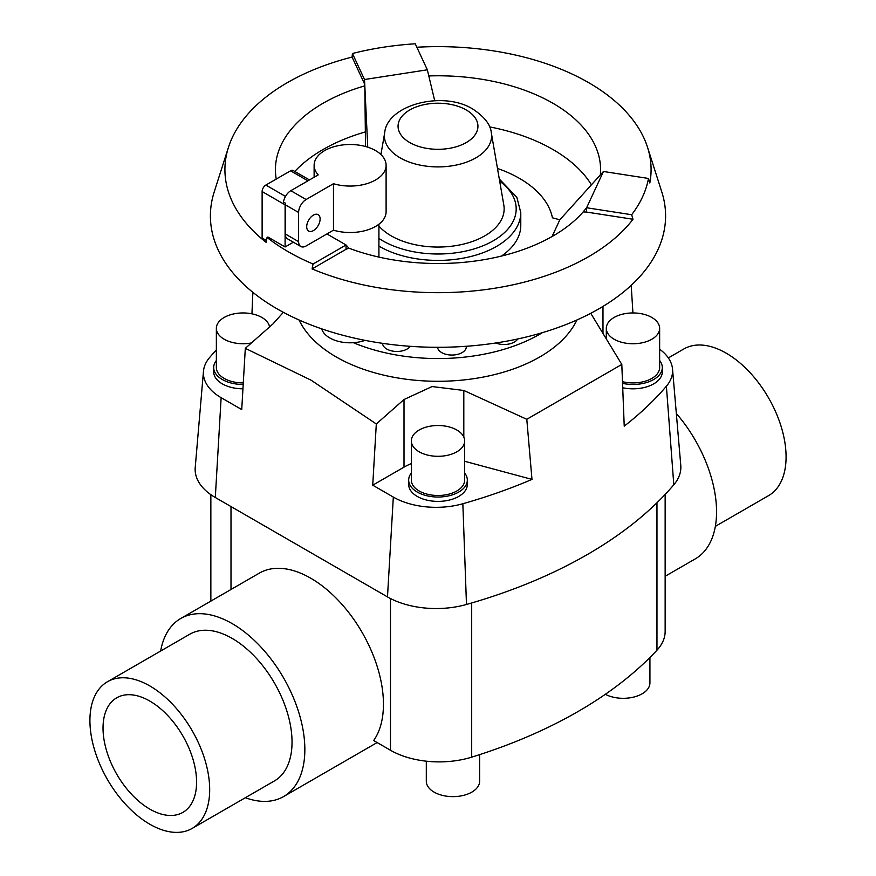 <?xml version="1.0" encoding="UTF-8"?>
<svg xmlns="http://www.w3.org/2000/svg" width="876" height="876" viewBox="0 0 876 876"><rect width="100%" height="100%" fill="white"/><g stroke="black" fill="none" stroke-linecap="round" stroke-linejoin="round"><path stroke-width="1.31" d="M576.923 319.981A143.971 83.121 180 0 1 336.198 356.937A143.971 83.121 180 0 1 299.077 319.981M283.353 312.305L273.016 323.89L245.313 348.341L241.732 409.563L221.135 397.682A60.553 34.963 180 0 1 203.473 371.227A60.553 34.963 180 0 1 209.605 357.539A445.884 257.435 180 0 1 216.361 349.929M411.337 463.612A52.932 30.561 0 0 0 404.011 467.138L372.727 485.195L376.308 423.973L311.155 380.228L245.313 348.341M365.084 340.37A28.799 16.622 180 0 1 353.389 342.691A143.971 83.121 0 0 0 542.43 332.65M410.264 346.327A14.399 8.311 180 0 1 392.196 351.002A14.399 8.311 180 0 1 382.56 343.348M466.295 346.283A14.399 8.311 180 0 1 466.317 346.732A14.399 8.311 180 0 1 453.527 354.999A14.399 8.311 180 0 1 437.551 347.301M517.683 338.99A14.399 8.311 180 0 1 511.781 343.228A14.399 8.311 180 0 1 495.838 342.987M411.337 440.913L411.337 480.103A26.663 15.396 0 0 0 419.144 490.987A26.663 15.396 0 0 0 448.205 494.316A26.663 15.396 0 0 0 464.663 480.103L464.663 440.913A26.663 15.396 0 0 0 456.856 430.028A26.663 15.396 0 0 0 427.795 426.689A26.663 15.396 0 0 0 411.337 440.913A26.663 15.396 0 0 0 419.144 451.797A26.663 15.396 0 0 0 448.205 455.137A26.663 15.396 0 0 0 464.663 440.913M467.324 480.103L467.324 484.45A29.324 16.929 180 0 1 449.224 500.097A29.324 16.929 180 0 1 417.261 496.429A29.324 16.929 180 0 1 408.676 484.45L408.676 480.103A29.324 16.929 0 0 0 417.261 492.071A29.324 16.929 0 0 0 449.224 495.739A29.324 16.929 0 0 0 467.324 480.103A29.324 16.929 0 0 0 464.663 473.04M269.567 326.901A26.663 15.396 0 0 0 261.88 317.462A26.663 15.396 0 0 0 232.819 314.123A26.663 15.396 0 0 0 216.361 328.347L216.361 367.526A26.663 15.396 0 0 0 224.168 378.41A26.663 15.396 0 0 0 243.287 382.921M216.361 328.347A26.663 15.396 0 0 0 224.168 339.231A26.663 15.396 0 0 0 251.346 342.965M242.948 388.813A29.324 16.929 180 0 1 222.285 383.852A29.324 16.929 180 0 1 213.7 371.884L213.7 367.526A29.324 16.929 0 0 0 222.285 379.505A29.324 16.929 0 0 0 243.2 384.465M622.486 381.684A26.663 15.396 0 0 0 659.639 367.526L659.639 328.347A26.663 15.396 0 0 0 651.832 317.462A26.663 15.396 0 0 0 622.77 314.123A26.663 15.396 0 0 0 606.312 328.347A26.663 15.396 0 0 0 614.12 339.231A26.663 15.396 0 0 0 643.181 342.571A26.663 15.396 0 0 0 659.639 328.347M622.551 383.36A29.324 16.929 0 0 0 662.3 367.526L662.3 371.884A29.324 16.929 180 0 1 622.716 387.75M662.3 367.526A29.324 16.929 0 0 0 659.639 360.474M107.463 681.736L189.807 634.202A84.687 48.892 60 0 1 232.151 638.396A84.687 48.892 60 0 1 287.47 713.02A84.687 48.892 60 0 1 274.495 780.888L192.151 828.422A84.687 48.892 -120 0 0 205.126 760.565A84.687 48.892 -120 0 0 149.807 685.93A84.687 48.892 -120 0 0 107.463 681.736A84.687 48.892 -120 0 0 94.477 749.604A84.687 48.892 -120 0 0 149.807 824.228A84.687 48.892 -120 0 0 192.151 828.422M668.333 357.923L683.849 348.966A84.687 48.892 60 0 1 726.193 353.159A84.687 48.892 60 0 1 781.523 427.784A84.687 48.892 60 0 1 768.537 495.652L715.353 526.356M665.147 576.277L695.259 558.888A102.821 59.36 -120 0 0 676.338 413.494M160.647 651.032A102.821 59.36 60 0 1 180.741 618.5L259.34 573.123A102.821 59.36 60 0 1 310.75 578.215A102.821 59.36 60 0 1 373.724 656.584A102.821 59.36 60 0 1 373.669 740.548L390.488 750.25A68.81 39.727 0 0 0 471.693 757.16A454.151 262.198 0 0 0 656.967 650.2A68.81 39.727 0 0 0 665.147 631.399L665.147 494.436M180.741 618.5A102.821 59.36 60 0 1 232.151 623.592A102.821 59.36 60 0 1 299.318 714.203A102.821 59.36 60 0 1 283.55 796.591A102.821 59.36 60 0 1 245.335 797.718M149.807 701.063A66.16 38.205 60 0 1 193.027 759.361A66.16 38.205 60 0 1 182.887 812.38A66.16 38.205 60 0 1 149.807 809.106A66.16 38.205 60 0 1 106.587 750.798A66.16 38.205 60 0 1 116.727 697.789A66.16 38.205 60 0 1 149.807 701.063M479.632 754.641L479.632 781.25A26.663 15.396 180 0 1 463.174 795.463A26.663 15.396 180 0 1 434.124 792.134A26.663 15.396 180 0 1 426.305 781.25L426.305 761.189M365.511 146.5L364.821 85.837A162.575 93.863 0 0 0 275.425 169.648A162.575 93.863 0 0 0 276.247 179.076M600.312 174.97A162.575 93.863 0 0 0 600.575 169.648A162.575 93.863 0 0 0 552.953 103.28A162.575 93.863 0 0 0 428.791 75.938M591.409 184.825A162.575 93.863 0 0 0 552.953 149.522A162.575 93.863 0 0 0 489.585 126.889M364.821 132.079A162.575 93.863 0 0 0 294.796 171.466M364.821 85.837L364.515 79.53L427.335 69.806L415.257 43.8A211.729 122.235 0 0 0 352.448 53.513L352.086 57.071A213.076 123.023 0 0 0 228.45 147.343A213.076 123.023 0 0 0 266.107 242.345L267.07 237.462A211.729 122.235 0 0 0 288.292 251.762A211.729 122.235 0 0 0 313.06 264.015L346.031 244.973L326.934 233.947M313.06 264.015L312.086 268.899A213.076 123.023 0 0 0 632.998 219.252L631.673 214.73A211.729 122.235 0 0 0 648.503 178.463L649.828 182.985A213.076 123.023 0 0 0 647.55 147.343A213.076 123.023 0 0 0 588.672 82.662A213.076 123.023 0 0 0 416.856 47.238M228.45 147.343L214.171 192.074A227.607 131.411 0 0 0 277.057 308.812A227.607 131.411 0 0 0 543.876 332.212A227.607 131.411 0 0 0 661.829 192.074L647.55 147.343M648.503 178.463L603.455 171.488L559.83 219.799L552.428 217.806A115.183 66.499 0 0 0 519.446 178.365A115.183 66.499 0 0 0 497.48 168.444M353.389 342.691A28.799 16.622 180 0 1 329.759 337.928A28.799 16.622 180 0 1 321.7 328.85M333.471 183.708A35.993 20.783 0 0 0 386.108 165.29A35.993 20.783 0 0 0 375.574 150.595A35.993 20.783 0 0 0 336.34 146.084A35.993 20.783 0 0 0 314.123 165.29A35.993 20.783 0 0 0 318.207 174.893L290.832 190.694A10.589 6.11 120 0 0 283.474 202.038L285.357 203.133A10.589 6.11 -60 0 0 285.237 204.754L298.617 212.485A10.589 6.11 -60 0 1 306.107 199.52L333.471 183.708L333.471 230.169L306.107 245.97A10.589 6.11 -60 0 1 300.807 246.495A10.589 6.11 -60 0 1 298.617 241.656L298.617 212.485M306.699 226.72A9.483 5.475 -60 0 1 310.838 217.182A9.483 5.475 -60 0 1 318.141 214.642A9.483 5.475 -60 0 1 320.112 218.978A9.483 5.475 -60 0 1 315.973 228.526A9.483 5.475 -60 0 1 308.659 231.067A9.483 5.475 -60 0 1 306.699 226.72M378.914 226.03A66.138 38.183 0 0 0 391.233 235.874A66.138 38.183 0 0 0 466.317 243.375A66.138 38.183 0 0 0 503.82 205.072L491.326 132.889C490.67 124.83 484.603 116.957 473.139 109.281C443.267 90.173 386.929 104.781 384.673 132.889A53.589 30.945 0 0 0 400.102 157.833A53.589 30.945 0 0 0 460.951 163.921A53.589 30.945 0 0 0 491.326 132.889M499.309 179.011L516.862 197.33L520.782 212.616L520.782 225.384A82.782 47.797 180 0 1 501.488 256.066M300.807 246.495L287.427 238.776A10.589 6.11 -60 0 1 285.237 233.925L285.237 204.754M386.108 165.29L386.108 211.751A35.993 20.783 180 0 1 333.471 230.169M293.361 242.203L285.105 246.966L285.105 204.831A5.289 3.055 -60 0 1 285.357 203.133M309.469 179.941L293.208 170.546A5.289 3.055 120 0 0 290.558 170.809L265.855 185.066A5.289 3.055 120 0 0 262.121 191.548L262.121 238.009L266.468 240.528M285.105 246.966L267.859 237.013L267.07 237.462M346.031 244.973L348.878 248.149L346.031 249.299L346.031 244.973M352.448 53.513L364.515 79.53L367.745 147.168M364.515 83.844L352.086 57.071M434.715 100.74L427.335 69.806M603.455 171.488L586.613 207.754L631.673 214.73M583.12 211.959L586.613 207.754L586.613 212.08L583.175 211.904A162.575 93.863 0 0 1 348.867 248.149M632.998 219.252L586.613 212.08M559.83 219.799L552.066 236.531M346.031 249.299L312.086 268.899M649.926 657.482L649.926 682.93A26.663 15.396 180 0 1 634.038 697A26.663 15.396 180 0 1 605.316 694.307M203.473 371.227L195.228 467.445A68.81 39.727 0 0 0 215.299 497.502L387.488 596.906A68.81 39.727 0 0 0 466.481 604.473A454.151 262.198 0 0 0 673.808 484.778A68.81 39.727 0 0 0 680.772 465.298L672.527 369.081A60.553 34.963 180 0 1 666.395 386.228A445.884 257.435 180 0 1 624.227 426.141L621.807 364.438L526.794 419.297L531.984 479.402L464.663 461.28M216.361 360.474A29.324 16.929 0 0 0 213.7 367.526M411.337 473.04A29.324 16.929 0 0 0 408.676 480.103M376.308 423.973L404.011 399.522L432.076 386.557L463.809 390.466L526.794 419.297M531.984 479.402A445.884 257.435 180 0 1 462.846 503.744A60.553 34.963 180 0 1 393.324 497.086L372.727 485.195M621.807 364.438L590.752 313.312M659.639 349.195A60.553 34.963 180 0 1 672.527 369.081M631.202 285.357L632.932 312.951M251.938 313.838L252.868 292.343M409.76 142.558A39.935 23.05 0 0 0 466.24 142.558A39.935 23.05 0 0 0 466.24 109.96A39.935 23.05 0 0 0 409.76 109.96A39.935 23.05 0 0 0 409.76 142.558M520.782 212.616A82.782 47.797 180 0 1 469.678 256.777A82.782 47.797 180 0 1 379.461 246.419A82.782 47.797 180 0 1 378.914 246.101M378.914 238.425A78.183 45.136 0 0 0 382.713 240.78A78.183 45.136 0 0 0 489.772 242.696A78.183 45.136 0 0 0 499.67 181.124M285.237 233.925L298.617 241.656M290.832 190.694L306.107 199.52M285.477 196.399L265.855 185.066M285.105 204.831L262.121 191.548M307.925 180.828L290.558 170.809M390.488 598.549L390.488 750.25M231.001 506.569L231.001 589.482M404.011 399.522L404.011 467.138M463.809 390.466L463.809 437.058M215.299 497.502L221.135 397.682M387.488 596.906L393.324 497.086M602.984 333.099L602.984 306.425M673.808 484.778L666.395 386.228M466.481 604.473L462.846 503.744M656.967 502.758L656.967 650.2M471.693 602.973L471.693 757.16M377.151 742.552L283.55 796.591M378.914 257.095L378.914 224.212M314.123 165.29L314.123 177.248M384.673 132.889L380.929 154.537M606.312 338.552L606.312 328.347M210.853 494.677L210.853 601.111"/></g></svg>
